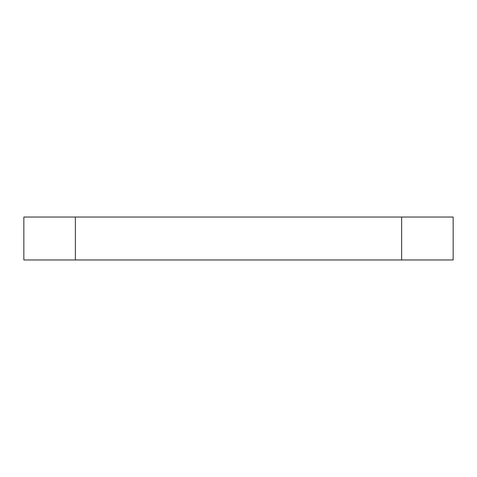 <?xml version="1.0" encoding="UTF-8"?>
<svg xmlns="http://www.w3.org/2000/svg" width="477" height="477" viewBox="0 0 477 477"><rect width="100%" height="100%" fill="white"/><g stroke="black" fill="none" stroke-linecap="round" stroke-linejoin="round"><path stroke-width="0.72" d="M401.634 259.965L401.634 217.035L453.15 217.035L453.15 259.965L23.85 259.965L23.85 217.035L75.366 217.035L75.366 259.965M401.634 217.035L75.366 217.035"/></g></svg>
